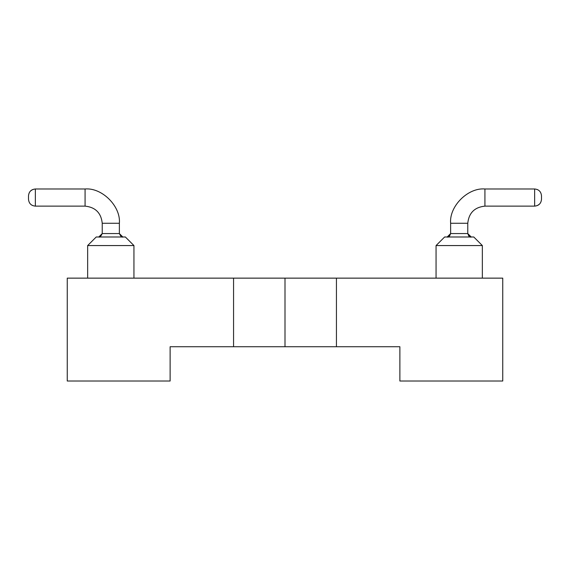 <?xml version="1.0" encoding="UTF-8"?>
<svg xmlns="http://www.w3.org/2000/svg" width="570" height="570" viewBox="0 0 570 570"><rect width="100%" height="100%" fill="white"/><g stroke="black" fill="none" stroke-linecap="round" stroke-linejoin="round"><path stroke-width="0.85" d="M285 278.139L285 346.724L336.435 346.724L336.435 278.139L285 278.139L502.747 278.139L336.435 278.139L336.435 346.724L399.876 346.724L399.876 381.017L399.876 346.724L285 346.724L285 278.139L233.565 278.139L285 278.139M67.253 278.139L233.565 278.139L67.253 278.139L67.253 381.017L67.253 278.139M170.124 346.724L170.124 381.017L170.124 346.724L233.565 346.724L233.565 278.139L233.565 346.724L285 346.724L170.124 346.724M67.253 381.017L170.124 381.017L67.253 381.017M399.876 381.017L502.747 381.017L502.747 278.139L502.747 381.017L399.876 381.017M87.652 278.139L87.652 245.563L87.652 278.139M133.943 245.563L133.943 278.139L133.943 245.563L87.652 245.563L96.223 236.992L87.652 245.563L133.943 245.563L125.372 236.992L133.943 245.563M482.348 245.563L482.348 278.139L482.348 245.563L436.057 245.563L436.057 278.139L436.057 245.563L444.628 236.992L436.057 245.563L482.348 245.563L473.777 236.992L482.348 245.563M125.372 236.992L96.223 236.992L125.372 236.992M473.777 236.992L444.628 236.992L473.777 236.992M98.909 236.992L102.23 233.565L98.795 236.992C99.736 237.576 100.876 236.429 102.23 233.565L119.372 233.565L102.23 233.565L102.23 223.276L102.23 233.565M99.337 236.949L98.952 236.992M122.215 236.942L122.799 236.992L119.372 233.565L122.799 236.992C121.951 237.597 120.804 236.45 119.372 233.565L119.372 223.276L102.23 223.276L119.372 223.276L119.372 233.565M449.616 235.994L450.628 233.565L450.628 223.276L450.628 233.565L467.771 233.565L467.771 223.276L467.771 233.565L471.205 236.992L467.771 233.565L450.628 233.565C449.295 236.422 448.155 237.569 447.201 236.992L450.628 233.565L447.201 236.992L449.124 236.4M470.734 236.956L468.782 235.994L467.771 233.565L468.775 235.987L470.727 236.956M471.205 236.992L471.205 236.992C470.635 237.654 469.488 236.514 467.771 233.565L468.782 235.994M467.771 223.276L450.628 223.276C449.096 206.311 467.956 187.452 484.92 188.984C467.956 187.452 449.096 206.311 450.628 223.276L467.771 223.276C468.861 212.938 474.582 207.224 484.92 206.126C474.582 207.224 468.861 212.938 467.771 223.276M85.08 188.984L35.361 188.984L85.08 188.984C102.044 187.452 120.904 206.311 119.372 223.276C120.904 206.311 102.044 187.452 85.08 188.984L85.08 206.126C95.418 207.224 101.139 212.938 102.23 223.276C101.139 212.938 95.418 207.224 85.08 206.126L85.08 188.984L85.08 206.126L35.361 206.126L85.08 206.126L85.08 188.984L85.08 206.126M484.92 188.984L534.639 188.984L484.92 188.984L484.92 206.126L534.639 206.126L484.92 206.126L484.92 188.984C467.956 187.452 449.096 206.311 450.628 223.276C449.096 206.311 467.956 187.452 484.92 188.984C467.956 187.452 449.096 206.311 450.628 223.276C449.096 206.311 467.956 187.452 484.92 188.984C467.956 187.452 449.096 206.311 450.628 223.276C449.096 206.311 467.956 187.452 484.92 188.984C467.956 187.452 449.096 206.311 450.628 223.276C449.096 206.311 467.956 187.452 484.92 188.984C467.956 187.452 449.096 206.311 450.628 223.276C449.096 206.311 467.956 187.452 484.92 188.984C467.956 187.452 449.096 206.311 450.628 223.276M35.361 188.984L35.361 206.126L35.361 188.984C31.2 189.375 28.913 191.662 28.5 195.845C28.863 191.719 31.151 189.44 35.361 188.998C31.2 189.39 28.913 191.67 28.5 195.845L28.5 199.272C28.913 203.454 31.2 205.734 35.361 206.126C31.2 205.734 28.913 203.454 28.5 199.272L28.5 195.845C28.913 191.662 31.2 189.375 35.361 188.984M534.639 206.126L534.639 188.984C538.8 189.375 541.087 191.662 541.5 195.845C541.087 191.662 538.8 189.375 534.639 188.984L534.639 206.126C538.8 205.734 541.087 203.454 541.5 199.272C541.087 203.454 538.8 205.734 534.639 206.126C538.8 205.727 541.087 203.44 541.5 199.272C541.137 203.39 538.85 205.67 534.639 206.119M30.495 191.021L32.454 189.632L30.495 191.021M31.243 204.758L32.454 205.485M538.757 190.352L537.546 189.632L538.757 190.352M539.505 204.096L537.546 205.485M541.5 199.272L541.5 195.845L541.5 199.272M459.199 381.017L430.051 381.017L459.199 381.017M110.801 381.017L139.949 381.017L110.801 381.017M99.344 236.949L98.795 236.992M470.036 236.785L469.295 236.408"/></g></svg>
